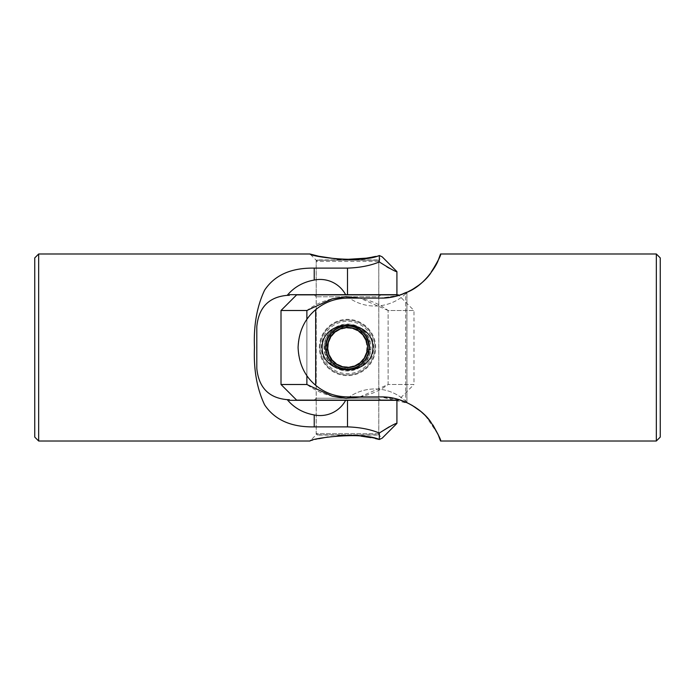 <?xml version="1.0" encoding="UTF-8"?>
<svg xmlns="http://www.w3.org/2000/svg" width="695" height="695" viewBox="0 0 695 695"><rect width="100%" height="100%" fill="white"/><g stroke="black" fill="none" stroke-linecap="round" stroke-linejoin="round"><path stroke-width="0.52" stroke-dasharray="3.48 2.61" d="M375.552 256.403L379.322 255.517L379.322 261.972L386.88 266.897M389.495 268.331L396.915 271.58M396.915 294.68L289.329 294.68L289.329 295.332L287.226 295.349C268.895 296.956 258.748 307.381 256.803 326.607L256.803 368.393C258.748 387.619 268.895 398.044 287.226 399.651L289.329 399.668L289.329 400.32L345.632 400.32A28.964 28.964 0 0 1 314.227 414.95C303.081 412.96 294.089 407.869 287.226 399.651M379.322 261.972C370.339 265.664 359.732 267.714 347.5 268.114L314.227 268.114L314.227 280.05C303.072 282.048 294.072 287.139 287.226 295.349M316.19 294.68L378.81 294.68L316.19 294.68L316.19 260.208L309.97 253.988M378.81 294.68L378.81 260.208L316.19 260.208L378.81 260.208L382.172 256.837L381.451 256.516M338.726 259.278L344.068 259.556M370.652 257.402L371.417 257.263M318.779 438.745L309.97 441.012L316.19 434.792L316.19 400.32L378.81 400.32L378.81 434.792L316.19 434.792L378.81 434.792L382.181 438.163L379.322 439.483L379.322 433.028C370.339 429.336 359.732 427.286 347.5 426.886L314.227 426.886C291.231 427.277 274.699 419.928 264.613 404.838C256.915 388.635 253.536 369.497 254.457 347.413C253.536 325.521 256.915 306.452 264.587 290.206C274.586 275.116 291.127 267.749 314.227 268.114M375.396 438.562L371.13 437.685M361.087 436.165L355.632 435.669M349.898 435.418L344.242 435.444M338.526 435.73L327.918 436.973M389.365 426.739L396.915 423.42M378.81 400.32L316.19 400.32M347.5 426.886L347.5 400.32L345.632 400.32M347.5 400.32L396.915 400.32M345.632 294.68A28.964 28.964 0 0 0 314.227 280.05M38.668 441.012L38.668 253.988M34.75 257.906L34.75 437.094M320.1 347.5A27.4 27.4 0 0 1 347.5 320.1A27.4 27.4 0 0 1 374.9 347.5A27.4 27.4 0 0 1 347.5 374.9A27.4 27.4 0 0 1 320.1 347.5A27.4 27.4 0 0 1 347.5 320.1A27.4 27.4 0 0 1 374.9 347.5A27.4 27.4 0 0 1 347.5 374.9A27.4 27.4 0 0 1 320.1 347.5M319.353 347.5A28.148 28.148 0 0 1 347.5 319.353A28.148 28.148 0 0 1 375.647 347.5A28.148 28.148 0 0 1 347.5 375.647A28.148 28.148 0 0 1 319.353 347.5M368.941 349.559L361.739 363.667L346.492 369.019L331.88 362.33L325.955 347.5L331.289 333.313L344.581 326.155L359.663 329.717L368.281 341.827L359.689 329.734L344.642 326.146L331.298 333.305L325.955 347.5C327.128 360.566 334.295 367.751 347.474 369.045C360.679 367.768 367.872 360.592 369.045 347.5A21.545 21.545 0 0 0 347.5 325.955A21.545 21.545 0 0 0 325.955 347.5A21.545 21.545 0 0 0 347.5 369.045A21.545 21.545 0 0 0 369.045 347.5A21.545 21.545 0 0 0 347.5 325.955A21.545 21.545 0 0 0 325.955 347.5A21.545 21.545 0 0 0 347.5 369.045A21.545 21.545 0 0 0 369.045 347.5A21.545 21.545 0 0 0 347.5 325.955A21.545 21.545 0 0 0 325.955 347.5A21.545 21.545 0 0 0 347.5 369.045A21.545 21.545 0 0 0 369.045 347.5A21.545 21.545 0 0 0 347.5 325.955A21.545 21.545 0 0 0 325.955 347.5A21.545 21.545 0 0 0 347.5 369.045A21.545 21.545 0 0 0 369.045 347.5A21.545 21.545 0 0 0 347.5 325.955A21.545 21.545 0 0 0 325.955 347.5A21.545 21.545 0 0 0 347.5 369.045A21.545 21.545 0 0 0 369.045 347.5M324.044 347.5A23.456 23.456 0 0 1 347.5 324.044A23.456 23.456 0 0 1 370.956 347.5A23.456 23.456 0 0 1 347.5 370.956A23.456 23.456 0 0 1 324.044 347.5M380.712 400.138L314.288 400.138L380.712 400.138L378.81 398.226L316.19 398.226L378.81 398.226L378.81 296.774L316.19 296.774L378.81 296.774L380.712 294.862L314.288 294.862L380.712 294.862M314.288 400.138L316.19 398.226L316.19 296.774L314.288 294.862M407.4 292.135L407.774 291.961C400.928 295.601 391.928 297.642 380.773 298.086L347.5 298.086C335.311 298.285 324.704 302.16 315.678 309.692L315.678 385.308C304.653 376.091 298.789 363.494 298.086 347.5A49.415 49.415 0 0 0 347.5 396.915L349.368 396.915A44.862 44.862 0 0 1 405.671 401.215L405.671 400.945A45.053 45.053 0 0 1 406.923 402.162L407.774 403.039C400.928 399.399 391.928 397.358 380.773 396.915L398.895 399.599L413.994 384.5L388.123 384.5L413.994 384.5L413.994 310.5L388.123 310.5L359.888 298.086M359.888 396.915L388.123 384.5L388.123 310.5L388.123 384.5C364.31 402.353 330.612 402.266 306.877 384.5L281.006 384.5M412.161 289.641L397.297 295.862L380.773 298.086L398.895 295.401L413.994 310.5L388.123 310.5C364.31 292.647 330.612 292.734 306.877 310.5L281.006 310.5M306.877 384.5L306.877 310.5M306.877 375.63L306.877 319.37M398.357 294.862L296.643 294.862M296.643 400.138L398.357 400.138M347.587 325.998A21.502 21.502 0 0 1 369.002 347.587A21.502 21.502 0 0 1 347.413 369.002A21.502 21.502 0 0 1 325.998 347.413A21.502 21.502 0 0 1 347.587 325.998A21.502 21.502 0 0 0 325.998 347.413A21.502 21.502 0 0 0 347.413 369.002A21.502 21.502 0 0 0 369.002 347.587A21.502 21.502 0 0 0 347.587 325.998A21.502 21.502 0 0 0 325.998 347.413A21.502 21.502 0 0 0 347.413 369.002A21.502 21.502 0 0 0 369.002 347.587A21.502 21.502 0 0 0 347.587 325.998M347.578 328.17A19.33 19.33 0 0 1 366.83 347.578A19.33 19.33 0 0 1 347.422 366.83A19.33 19.33 0 0 1 328.17 347.422A19.33 19.33 0 0 1 347.578 328.17M347.578 327.423A20.077 20.077 0 0 1 367.577 347.578A20.077 20.077 0 0 1 347.422 367.577A20.077 20.077 0 0 1 327.423 347.422A20.077 20.077 0 0 1 347.578 327.423M369.983 347.5C368.784 333.878 361.304 326.381 347.535 325.017C333.73 326.346 326.224 333.843 325.017 347.5C326.233 333.852 333.722 326.363 347.465 325.017C361.261 326.337 368.767 333.835 369.983 347.5C368.784 361.122 361.304 368.619 347.535 369.983C333.73 368.654 326.224 361.157 325.017 347.5C326.233 361.148 333.722 368.637 347.465 369.983C361.261 368.663 368.767 361.165 369.983 347.5M377.272 435.07L317.728 435.07L377.272 435.07L378.766 433.576L316.234 433.576L378.766 433.576L378.766 400.32M317.728 435.07L316.234 433.576L316.234 400.32M377.272 259.93L317.728 259.93L377.272 259.93L378.766 261.424L316.234 261.424L316.234 294.68M317.728 259.93L316.234 261.424L378.766 261.424L378.766 294.68M378.766 294.862L378.766 400.138M316.234 294.862L316.234 400.138M369.905 341.688L366.23 342.001L369.905 341.688A23.143 23.143 0 0 0 345.528 324.443A23.143 23.143 0 0 0 324.443 349.472A23.143 23.143 0 0 0 349.472 370.557A23.143 23.143 0 0 0 370.565 349.42L366.891 349.733L370.565 349.42M366.23 342.001A19.512 19.512 0 0 0 328.057 349.168A19.512 19.512 0 0 0 366.891 349.733M322.089 347.5C322.332 377.237 372.841 377.011 372.911 347.5C372.755 317.832 322.159 317.945 322.089 347.5M660.25 437.094L660.25 257.906M656.332 253.988L656.332 441.012M418.798 285.202L424.68 280.085M427.712 276.888L437.433 262.041M407.4 402.865L406.923 402.162A45.053 45.053 0 0 0 405.671 400.945L405.671 293.785A44.862 44.862 0 0 1 349.368 298.086L347.5 298.086A49.415 49.415 0 0 0 298.086 347.5C298.772 331.55 304.636 318.953 315.678 309.692M406.923 292.838A45.053 45.053 0 0 1 405.671 294.055A45.053 45.053 0 0 0 406.923 292.838L407.774 291.961L406.923 292.838L406.923 402.162L406.923 292.838M407.774 403.039L411.848 405.176L407.774 403.039M421.187 411.718L424.714 414.941L421.187 411.718M430.188 421.109L432.924 424.932L430.188 421.109M315.678 385.308C324.661 392.823 335.268 396.697 347.5 396.915A49.415 49.415 0 0 1 298.086 347.5A49.415 49.415 0 0 1 347.5 298.086L349.368 298.086A44.862 44.862 0 0 0 405.671 293.785L405.671 401.215A44.862 44.862 0 0 0 349.368 396.915L380.773 396.915L408.773 403.534M415.41 407.374L420.631 411.258M425.392 415.627L438.015 434.253M347.5 396.915L380.773 396.915L347.5 396.915M347.5 268.114L347.5 294.68M314.227 426.886L314.227 414.95M373.649 347.5A26.149 26.149 0 0 0 347.5 321.351A26.149 26.149 0 0 0 321.351 347.5A26.149 26.149 0 0 0 347.5 373.649A26.149 26.149 0 0 0 373.649 347.5"/><path stroke-width="1.04" d="M386.88 266.897L389.495 268.331M38.668 441.012L38.668 253.988L34.75 257.906L34.75 437.094L38.668 441.012L309.97 441.012C311.117 438.25 361.73 431.395 379.322 439.483L379.322 433.028C370.296 429.328 359.689 427.277 347.5 426.886L314.227 426.886C291.231 427.277 274.699 419.928 264.613 404.838C256.915 388.635 253.536 369.497 254.457 347.413C253.536 325.521 256.915 306.452 264.587 290.206C274.586 275.116 291.127 267.749 314.227 268.114L347.5 268.114C359.689 267.723 370.296 265.672 379.322 261.972C390.364 268.895 396.228 272.101 396.915 271.58L396.915 294.68L289.329 294.68L289.329 295.332L287.226 295.349C294.072 287.139 303.072 282.048 314.227 280.05A28.964 28.964 0 0 1 345.632 294.68M379.322 261.972L379.322 255.517L382.172 256.837L379.322 255.517C361.496 263.631 311.099 256.716 309.97 253.988L318.823 256.264L338.726 259.278M344.068 259.556L366.3 258.149M366.63 258.097L370.652 257.402M371.417 257.263L375.552 256.403M381.442 438.493L379.322 439.483L375.396 438.562M371.13 437.685L361.087 436.165M355.632 435.669L349.898 435.418M344.242 435.444L338.526 435.73M327.918 436.973L318.779 438.745M379.374 432.994L389.365 426.739M379.322 433.028C390.364 426.105 396.228 422.899 396.915 423.42L382.181 438.163M38.668 253.988L309.97 253.988M287.226 295.349C268.861 296.982 258.714 307.407 256.803 326.607L256.803 368.393C258.714 387.593 268.861 398.018 287.226 399.651L289.329 399.668L289.329 400.32L396.915 400.32L396.915 423.42M314.227 426.886L314.227 414.95C303.081 412.96 294.089 407.869 287.226 399.651M314.227 414.95A28.964 28.964 0 0 0 345.632 400.32M368.281 341.827L369.045 347.5L368.281 341.827M407.4 402.865L398.895 399.599L398.357 400.138L296.643 400.138L281.006 384.5L306.877 384.5L332.167 396.167L346.006 398.331L359.888 396.915M359.888 298.086L346.006 296.669L332.167 298.833L306.877 310.5L281.006 310.5L296.643 294.862L398.357 294.862L398.895 295.401L407.4 292.135M281.006 384.5L281.006 310.5M369.045 347.5A21.545 21.545 0 0 0 347.5 325.955A21.545 21.545 0 0 0 325.955 347.5A21.545 21.545 0 0 0 347.5 369.045A21.545 21.545 0 0 0 369.045 347.5L368.941 349.559M306.877 384.5L306.877 375.63M306.877 319.37L306.877 310.5M347.587 325.998A21.502 21.502 0 0 1 369.002 347.587A21.502 21.502 0 0 1 347.413 369.002A21.502 21.502 0 0 1 325.998 347.413A21.502 21.502 0 0 1 347.587 325.998M347.578 327.423A20.077 20.077 0 0 1 367.577 347.578A20.077 20.077 0 0 1 347.422 367.577A20.077 20.077 0 0 1 327.423 347.422A20.077 20.077 0 0 1 347.578 327.423M315.678 385.308C304.653 376.091 298.789 363.494 298.086 347.5C298.772 331.55 304.636 318.953 315.678 309.692L315.678 385.308C324.661 392.823 335.268 396.697 347.5 396.915L380.773 396.915C402.127 396.428 421.943 409.398 430.387 421.37C438.085 434.01 441.464 440.56 440.543 441.012C441.464 440.552 438.085 434.019 430.413 421.405C421.978 409.468 402.301 396.454 380.773 396.915M372.911 347.5C372.746 377.194 322.141 377.029 322.089 347.5C322.254 317.823 372.841 317.945 372.911 347.5M656.332 253.988L660.25 257.906L660.25 437.094L656.332 441.012L656.332 253.988L440.543 253.988L438.197 260.338C437.025 264.491 425.401 284.75 407.774 291.961C425.401 284.75 437.025 264.491 438.197 260.338L437.433 262.041M412.161 289.641L418.798 285.202M424.68 280.085L427.712 276.888M380.773 298.086C402.127 298.572 421.943 285.602 430.387 273.63C438.085 260.99 441.464 254.44 440.543 253.988C441.464 254.448 438.085 260.981 430.413 273.595C421.978 285.532 402.301 298.546 380.773 298.086L347.5 298.086C335.311 298.285 324.704 302.16 315.678 309.692M438.197 434.653L432.924 424.932L438.197 434.653M411.848 405.176L421.187 411.718L411.848 405.176M424.714 414.941L430.188 421.109L424.714 414.941M408.773 403.534L415.41 407.374M420.631 411.258L425.392 415.627M438.015 434.253L440.543 441.012L656.332 441.012M314.227 268.114L314.227 280.05M347.5 426.886L347.5 400.32M347.5 268.114L347.5 294.68M396.915 271.58L382.181 256.837"/></g></svg>
